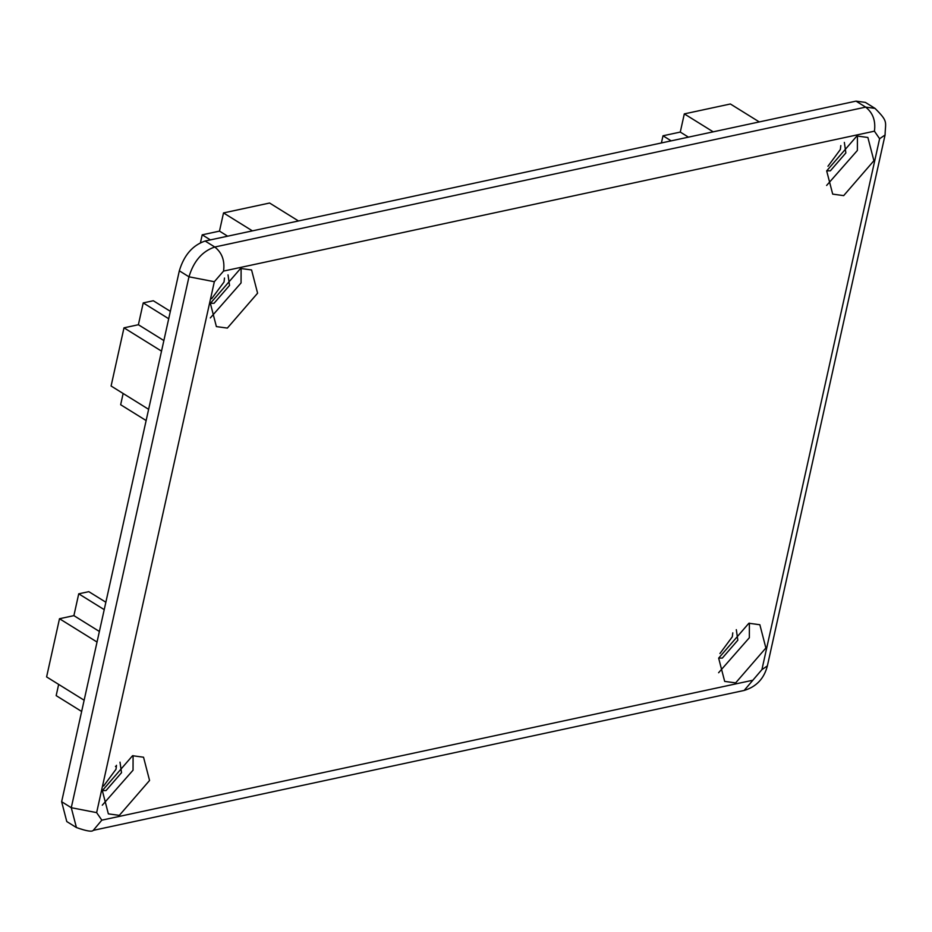 <?xml version="1.0" encoding="UTF-8"?>
<svg xmlns="http://www.w3.org/2000/svg" width="932" height="932" viewBox="0 0 932 932"><rect width="100%" height="100%" fill="white"/><g stroke="black" fill="none" stroke-linecap="round" stroke-linejoin="round"><path stroke-width="1.4" d="M227.653 236.192L219.486 231.113L202.209 234.829L200.473 242.646M210.376 239.897L202.209 234.829M298.473 220.966L269.593 203.025L223.517 212.927L219.486 231.113M252.397 230.868L223.517 212.927M116.384 766.943L115.451 766.36M146.138 420.553L120.659 404.733L123.141 393.49M148.631 409.323L111.094 386.011L123.991 327.831L138.39 324.732L143.225 302.912L153.302 300.745L170.346 311.335M161.527 351.143L123.991 327.831M163.869 340.564L138.39 324.732M168.704 318.744L143.225 302.912M661.405 142.957L663.002 135.781L680.278 132.076L684.309 113.89L730.385 103.988L759.265 121.917M671.168 140.86L663.002 135.781M688.445 137.144L680.278 132.076M713.19 131.831L684.309 113.89M105.864 602.235L88.82 591.657L78.731 593.824L73.896 615.633L59.497 618.732L46.6 676.912L84.136 700.223M104.221 609.644L78.731 593.824M99.374 631.465L73.896 615.633M97.033 642.043L59.497 618.732M58.658 684.403L56.165 695.633L81.643 711.466M857.417 135.886L857.37 150.46L826.626 185.456M844.345 142.41L845.86 152.941L830.377 170.812L826.684 170.836M826.672 170.882L856.904 135.99L867.878 137.482L873.901 160.723L843.681 195.627L832.695 194.124L826.672 170.882M827.954 166.269L840.349 149.516L840.815 145.578M228.025 274.882L229.54 285.413L214.057 303.284L210.376 303.308M211.646 298.741L224.03 281.988L224.495 278.051M210.364 303.354L240.584 268.463L251.57 269.954L257.593 293.196L227.361 328.087L216.387 326.596L210.364 303.354M241.108 268.346L241.062 282.932L210.317 317.928M718.607 672.729L749.351 637.733L749.398 623.147M718.654 658.109L722.347 658.074L737.829 640.202L736.315 629.683M718.654 658.143L748.874 623.252L759.86 624.743L765.883 647.996L735.651 682.888L724.677 681.397L718.654 658.143M719.935 653.542L732.319 636.777L732.785 632.851M102.287 805.201L133.043 770.193L133.09 755.619M102.345 790.581L106.038 790.546L121.521 772.675L120.007 762.143M102.334 790.616L132.565 755.724L143.54 757.215L149.563 780.468L119.343 815.36L108.357 813.869L102.334 790.616M103.627 786.002L116.011 769.25L116.477 765.312M874.426 131.179L879.61 138.728L885.074 134.989C885.4 121.44 888.557 121.952 875.032 108.392L865.385 102.404L856.007 101.134L205.133 241.027C192.621 245.256 184.023 255.193 179.328 270.816L61.64 801.718L66.778 821.558L76.424 827.546L71.275 807.706L96.637 812.622L214.337 281.72L223.552 271.084L874.426 131.179C875.824 120.822 872.9 112.807 865.653 107.122L214.779 247.015C222.026 252.7 224.95 260.727 223.552 271.084M205.133 241.027L214.779 247.015C202.267 251.244 193.658 261.181 188.975 276.804L214.337 281.72M875.032 108.392L865.653 107.122L856.007 101.134M179.328 270.816L188.975 276.804L71.275 807.706L61.64 801.718M879.61 138.728L761.91 669.63L767.374 665.891L885.074 134.989M76.424 827.546C86.455 831.099 92.07 832.031 93.27 830.354L101.821 820.16L96.637 812.622M761.91 669.63L744.144 690.449C756.376 686.768 764.112 678.578 767.374 665.891M752.695 680.267L101.821 820.16M93.27 830.354L744.144 690.449"/></g></svg>
